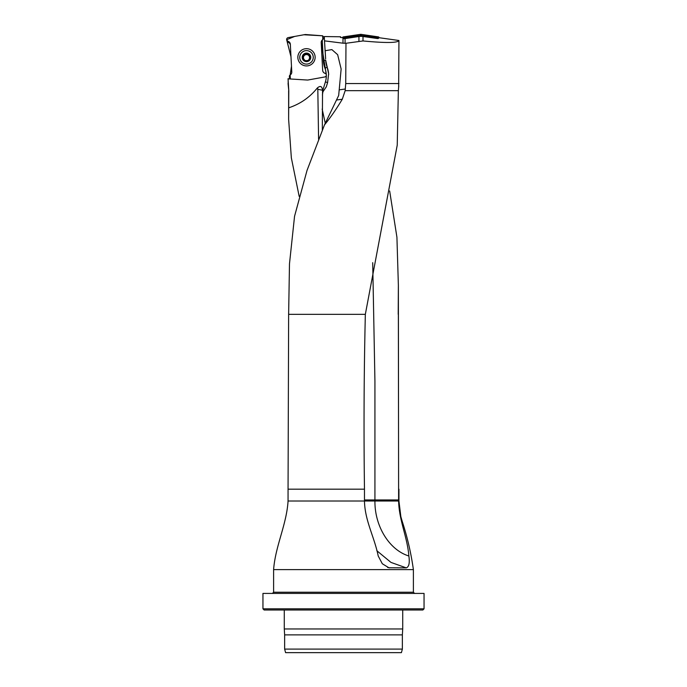 <?xml version="1.0" encoding="UTF-8"?>
<svg xmlns="http://www.w3.org/2000/svg" width="687" height="687" viewBox="0 0 687 687"><rect width="100%" height="100%" fill="white"/><g stroke="black" fill="none" stroke-linecap="round" stroke-linejoin="round"><path stroke-width="1.03" d="M372.706 262.666L374.93 381.199L374.93 501.021C374.621 526.208 389.323 550.021 408.868 555.989C407.4 537.2 399.053 520.463 398.615 501.021L398.374 285.431L396.923 237.221L389.666 190.995M299.18 196.388L291.348 157.881L288.634 119.426L288.78 90.667L288.059 78.842L307.441 80.044A1.898 1.889 -3 0 0 307.922 80.018L324.788 76.961A1.898 1.889 -3 0 0 326.316 75.433L326.291 74.66A1.898 1.889 -3 0 0 325.003 73.294A3.315 3.306 177 0 1 322.658 70.306L321.207 42.611A3.315 3.306 177 0 1 322.255 40.018L324.333 37.948L324.324 36.557L340.606 36.772L340.512 37.45L342.504 37.691L343.509 38.661M273.606 569.609L273.606 592.237L413.394 592.237L413.394 569.609L273.606 569.609C275.35 546.088 286.659 524.43 288.059 501.021L288.059 489.178L364.479 489.178C363.689 430.869 363.973 372.586 365.338 314.337L397.232 145.163L398.357 90.667L345.157 90.667L345.733 83.556L345.973 43.281L342.993 43.187L342.993 38.171M408.868 555.989C409.864 562.936 408.997 566.895 406.275 567.866L388.876 567.771L382.315 563.752L378.211 555.989C374.475 537.2 364.797 520.463 364.479 501.021L364.479 489.178M398.649 87.232L398.932 40.499L379.138 37.716L378.116 38.549M365.338 314.337L288.634 314.337L289.485 263.799L294.551 216.285L307.02 170.436L324.496 124.879C330.241 117.924 336.175 109.37 342.298 99.229L345.157 90.667M324.333 37.948L325.621 58.927L325.183 50.709L331.873 49.601L337.652 54.694L341.138 69.018L338.665 95.51L324.496 124.879M344.307 38.678A14.29 14.212 90 0 0 345.08 38.584L358.94 36.514A14.29 14.212 -90 0 1 363.002 36.497L377.3 38.506M398.941 40.55C397.67 42.972 385.69 43.109 363.002 40.954L345.973 43.281M288.78 90.667L288.059 83.556M288.179 83.556L288.154 78.601M288.883 107.765C300.056 104.02 309.348 97.648 316.767 88.649L317.531 87.807C320.434 85.463 322.083 86.279 322.478 90.246L322.916 91.835L326.316 86.794L327.63 82.32L328.626 73.827L325.681 60.173A23.693 23.633 -3 0 0 327.167 67.249A23.693 23.633 177 0 1 328.644 74.333A23.693 23.633 177 0 1 328.661 74.574L328.618 73.827M322.632 90.916L325.389 81.951A21.323 21.271 -3 0 0 326.316 75.433L326.291 74.66A21.323 21.271 -3 0 0 324.96 68.245A26.063 25.994 177 0 1 323.328 60.465L322.255 40.018M324.676 40.885L342.993 43.187M398.941 83.556L345.733 83.556M398.357 90.667L398.761 85.806M401.414 652.65L285.586 652.65L284.633 649.095L402.367 649.095L401.414 652.65M402.367 649.095L402.367 634.882L284.633 634.882L284.633 649.095M402.367 634.882L402.719 628.957L284.281 628.957L284.633 634.882M402.719 610.004L402.719 628.957M422.866 610.004L264.134 610.004L262.949 608.819L424.051 608.819L422.866 610.004M424.051 608.819L424.051 593.422L262.949 593.422L262.949 608.819M273.606 592.237L272.421 593.422M326.282 86.914L327.639 82.474L326.282 86.914M322.658 70.306L321.258 43.667M322.478 90.246L317.815 89.267L317.531 87.807M317.523 88.726L316.767 88.649M318.588 139.229L317.815 89.267M322.538 90.512L322.323 130.066M322.916 91.835L322.401 95.021M322.16 109.044L325.286 123.385M309.828 55.192L309.871 56.274L309.828 55.192L306.29 53.388A3.967 3.959 177 0 1 310.035 59.151A3.967 3.959 177 0 1 303.165 59.503A3.967 3.959 177 0 1 306.29 53.388L302.795 56.377M313.238 57.012A6.75 6.733 -3 0 0 306.144 50.632A6.75 6.733 -3 0 0 299.755 57.717A6.75 6.733 -3 0 0 306.849 64.089A6.75 6.733 -3 0 0 313.238 57.012L313.246 57.124M309.871 56.274L310.035 59.151L307.613 60.817M310.215 58.584L310.035 59.151M309.974 58.343L309.562 57.45A3.057 3.049 -3 0 0 307.896 54.891L307.244 53.809M307.596 60.903L306.703 61.306L303.165 59.503L302.958 55.553L303.903 55.02M303.165 59.503L302.933 58.962M303.027 56.626L302.958 55.553M305.38 53.912L304.848 55.054A3.057 3.049 177 0 1 307.896 54.891L308.875 54.737M309.554 57.227L309.562 57.45A3.057 3.049 177 0 1 308.738 59.7M307.664 60.43A3.057 3.049 177 0 1 305.655 60.533M304.513 59.915A3.057 3.049 177 0 1 304.848 55.054L303.92 55.261M307.252 54.196L305.414 54.29M303.448 57.545L303.139 58.704M310.077 55.999L308.884 54.977M343.268 36.892L344.299 37.922L360.546 35.526L360.546 34.359L342.581 37.587A0.842 0.833 -135 0 1 343.268 36.892L360.546 34.359A1.906 1.898 -90 0 1 361.096 34.359L378.365 36.892A0.842 0.833 -45 0 1 379.061 37.587L361.061 34.35M361.096 34.359L361.096 35.526L377.343 37.922L378.365 36.892M379.061 37.587L378.039 38.609A0.842 0.833 -45 0 0 377.343 37.922M361.096 35.526A1.906 1.898 -90 0 0 360.546 35.526M344.299 37.922A0.842 0.833 -135 0 0 343.603 38.609L342.581 37.587M297.857 57.751A8.648 8.63 177 0 1 310.421 49.61A8.648 8.63 177 0 1 311.202 64.535A8.648 8.63 177 0 1 297.857 57.751M290.154 74.977A3.315 3.306 -3 0 0 291.777 71.955L290.335 44.269A3.315 3.306 -3 0 0 287.982 41.272A1.898 1.889 177 0 1 288.197 37.605L305.062 34.556A1.898 1.889 177 0 1 305.543 34.53L322.632 35.801L322.83 39.623A3.315 3.306 -3 0 0 322.255 40.052L322.83 39.623L322.632 35.801L303.877 34.762L294.62 36.445L286.659 39.709L290.987 56.806L291.477 66.175L290.154 74.977L290.361 78.765L289.897 75.252C288.815 75.579 289.674 79.95 290.352 78.799M321.207 42.646L322.658 70.34A3.315 3.306 -3 0 0 325.003 73.329L325.003 73.294M290.386 45.29A3.315 3.306 -3 0 0 288.454 42.457L286.642 39.563M324.341 37.922L322.632 35.801M326.342 75.012L321.207 42.611M398.366 285.431L398.211 314.337M398.366 314.337L398.615 489.178M413.394 569.609C411.101 553.327 407.408 537.371 402.333 521.734L400.856 516.684L398.941 501.021L288.059 501.021M288.059 489.178L288.634 312.92M336.802 99.976L342.298 99.229M345.08 38.584L345.08 43.298M358.94 41.117L358.94 36.514M363.002 36.497L363.002 40.954M323.328 60.465L325.681 60.173M324.96 68.245L327.167 67.249L327.124 66.424M325.389 81.951L327.579 82.5M339.464 89.817L345.346 89.009M398.615 499.956L364.479 499.956M387.64 567.453L389.787 567.866M376.828 550.708L390.98 562.413L406.275 567.866M310.756 57.124A4.268 4.251 -3 0 0 304.178 53.784A4.268 4.251 -3 0 0 304.556 61.143A4.268 4.251 -3 0 0 310.756 57.124M288.025 42.096L287.982 41.272M288.634 119.426L288.634 90.667M398.941 501.021L398.941 489.178M284.281 610.004L284.281 628.957M413.394 592.237L414.579 593.422"/></g></svg>
